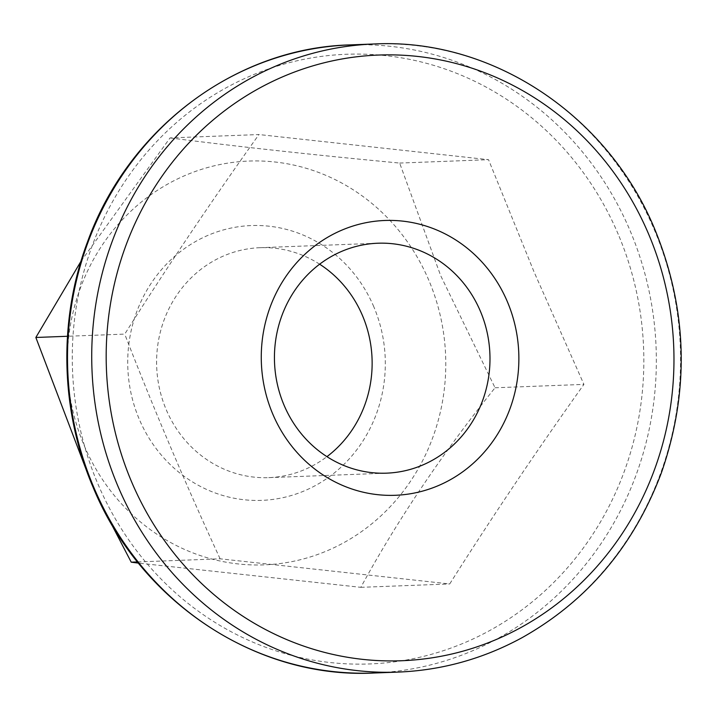 <?xml version="1.0" encoding="UTF-8"?>
<svg xmlns="http://www.w3.org/2000/svg" width="717" height="717" viewBox="0 0 717 717"><rect width="100%" height="100%" fill="white"/><g stroke="black" fill="none" stroke-linecap="round" stroke-linejoin="round"><path stroke-width="0.54" stroke-dasharray="3.58 2.69" d="M80.967 261.302L170.063 137.915L258.945 134.545C211.443 201.163 166.711 267.683 124.731 334.104L67.47 336.273M137.53 561.949L220.11 558.812L449.711 583.952C491.692 517.54 536.424 451.02 583.925 384.393L534.138 272.119L488.537 159.685L258.945 134.545M220.11 558.812C185.515 483.903 153.716 409.004 124.731 334.104M109.961 521.313L90.234 480.327M170.063 137.915C237.65 146.618 314.18 154.997 399.656 163.064L440.686 275.678L495.044 387.772C441.654 454.461 396.922 520.981 360.83 587.331L138.462 563.105M360.83 587.331L449.711 583.952M319.63 264.197A115.052 107.765 87.8 0 0 260.002 247.697A115.052 107.765 87.8 0 0 156.682 366.754A115.052 107.765 87.8 0 0 268.741 477.639A115.052 107.765 87.8 0 0 326.943 456.657M373.79 306.742A137.503 128.791 87.8 0 0 151.753 282.417A137.503 128.791 87.8 0 0 243.995 499.731A137.503 128.791 87.8 0 0 373.79 306.742M399.656 163.064L488.537 159.685M495.044 387.772L583.925 384.393M428.847 280.347A202.042 189.243 87.8 0 0 102.576 244.614A202.042 189.243 87.8 0 0 238.116 563.929A202.042 189.243 87.8 0 0 428.847 280.347M398.069 672.098A314.288 294.382 87.8 0 0 654.209 229.53A314.288 294.382 87.8 0 0 374.202 43.979M618.26 234.36A305.066 285.751 87.8 0 0 239.899 80.743A305.066 285.751 87.8 0 0 97.853 483.85A305.066 285.751 87.8 0 0 476.213 637.476A305.066 285.751 87.8 0 0 618.26 234.36M349.986 44.902A314.288 294.382 -92.2 0 1 629.992 230.444A314.288 294.382 -92.2 0 1 373.853 673.021M268.741 477.639L386.58 473.157M260.002 247.697L377.841 243.224"/><path stroke-width="1.08" d="M90.234 480.327L35.85 337.474L80.967 261.302M35.85 337.474L67.47 336.273M138.462 563.105L131.229 562.182L109.961 521.313M131.229 562.182L137.53 561.949M326.943 456.657A115.052 107.765 87.8 0 0 362.497 315.623A115.052 107.765 87.8 0 0 319.63 264.197M480.345 311.142A115.052 107.765 87.8 0 0 377.841 243.224A115.052 107.765 87.8 0 0 274.521 362.282A115.052 107.765 87.8 0 0 386.58 473.157A115.052 107.765 87.8 0 0 480.345 311.142M507.349 301.669A137.503 128.791 87.8 0 0 285.303 277.345A137.503 128.791 87.8 0 0 377.545 494.658A137.503 128.791 87.8 0 0 507.349 301.669M374.202 43.979A314.288 294.382 87.8 0 0 91.964 369.219A314.288 294.382 87.8 0 0 398.069 672.098C441.717 670.314 482.953 658.896 521.788 637.834C587.259 601.034 633.765 546.094 661.325 473.005C689.817 391.168 687.702 310.067 654.971 229.727C607.926 115.016 491.647 37.92 374.202 43.979L349.986 44.902A314.288 294.382 -92.2 0 0 93.855 487.47A314.288 294.382 -92.2 0 0 373.853 673.021C256.417 679.08 140.138 601.984 93.093 487.273C60.094 410.393 58.104 319.477 87.707 241.369C128.549 128.388 235.92 47.806 349.986 44.902M648.562 233.966A303.067 283.869 87.8 0 0 159.165 180.361A303.067 283.869 87.8 0 0 362.479 659.344A303.067 283.869 87.8 0 0 648.562 233.966M398.069 672.098L373.853 673.021"/></g></svg>

